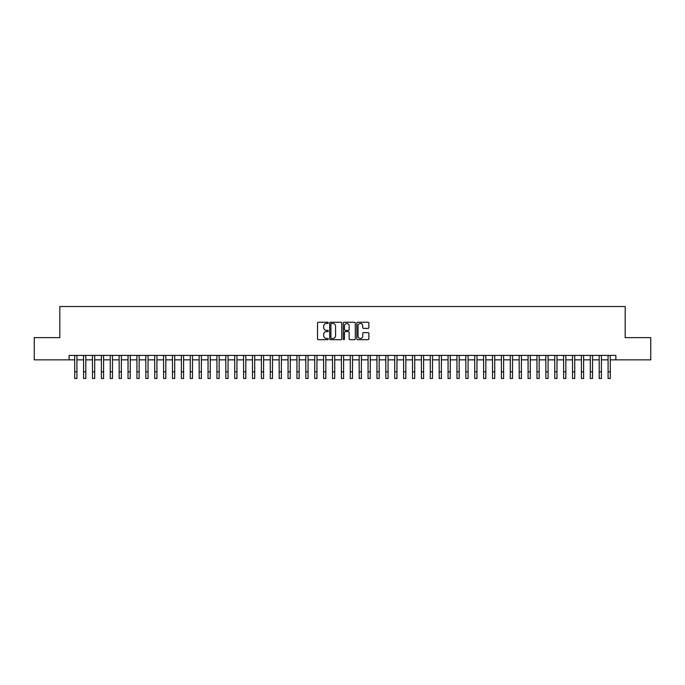 <?xml version="1.0" encoding="UTF-8"?>
<svg xmlns="http://www.w3.org/2000/svg" width="685" height="685" viewBox="0 0 685 685"><rect width="100%" height="100%" fill="white"/><g stroke="black" fill="none" stroke-linecap="round" stroke-linejoin="round"><path stroke-width="1.03" d="M328.278 322.849A0.608 0.608 0 0 0 327.67 322.241L318.397 322.241A0.873 0.873 0 0 0 317.523 323.115L317.523 338.818A0.873 0.873 0 0 0 318.397 339.692L327.67 339.692A0.608 0.608 0 0 0 328.278 339.084A0.608 0.608 0 0 0 327.67 338.467L326.462 338.467A2.791 2.791 0 0 1 323.671 335.676L323.671 334.366A2.791 2.791 0 0 1 326.462 331.574L327.67 331.574A0.608 0.608 0 0 0 328.278 330.966A0.608 0.608 0 0 0 327.67 330.358L326.462 330.358A2.791 2.791 0 0 1 323.671 327.558L323.671 326.257A2.791 2.791 0 0 1 326.462 323.466L327.67 323.466A0.608 0.608 0 0 0 328.278 322.849M367.999 328.389A0.873 0.873 0 0 0 368.873 327.516L368.873 323.115A0.873 0.873 0 0 0 367.999 322.241L357.707 322.241A0.873 0.873 0 0 0 356.834 323.115L356.834 338.818A0.873 0.873 0 0 0 357.707 339.692L367.999 339.692A0.873 0.873 0 0 0 368.873 338.818L368.873 333.492A0.873 0.873 0 0 0 367.999 332.627L363.598 332.627A0.873 0.873 0 0 0 362.725 333.492L362.725 336.138A2.338 2.338 0 0 1 360.387 338.467A2.338 2.338 0 0 1 358.058 336.138L358.058 325.795A2.338 2.338 0 0 1 360.387 323.466A2.338 2.338 0 0 1 362.725 325.795L362.725 327.516A0.873 0.873 0 0 0 363.598 328.389L367.999 328.389M69.142 359.856L34.25 359.856L34.25 337.636L59.809 337.636L59.809 306.52L625.191 306.52L625.191 337.636L650.75 337.636L650.75 359.856L615.858 359.856L615.858 355.412L69.142 355.412L69.142 359.856L74.699 359.856M341.738 323.115A0.873 0.873 0 0 0 340.865 322.241L330.564 322.241A0.873 0.873 0 0 0 329.699 323.115L329.699 338.818A0.873 0.873 0 0 0 330.564 339.692L340.865 339.692A0.873 0.873 0 0 0 341.738 338.818L341.738 323.115M344.135 322.241L354.436 322.241A0.873 0.873 0 0 1 355.301 323.115L355.301 338.818A0.873 0.873 0 0 1 354.436 339.692L350.026 339.692A0.873 0.873 0 0 1 349.153 338.818L349.153 332.448A0.873 0.873 0 0 0 348.28 331.574L345.36 331.574A0.873 0.873 0 0 0 344.486 332.448L344.486 339.084A0.608 0.608 0 0 1 343.879 339.692A0.608 0.608 0 0 1 343.262 339.084L343.262 323.115A0.873 0.873 0 0 1 344.135 322.241M76.917 359.856L83.587 359.856M85.813 359.856L92.475 359.856M94.701 359.856L101.371 359.856M103.589 359.856L110.259 359.856M112.477 359.856L119.147 359.856M121.365 359.856L128.035 359.856M130.261 359.856L136.923 359.856M139.149 359.856L145.819 359.856M148.037 359.856L154.707 359.856M156.925 359.856L163.595 359.856M165.821 359.856L172.483 359.856M174.709 359.856L181.371 359.856M183.597 359.856L190.267 359.856M192.485 359.856L199.155 359.856M201.373 359.856L208.043 359.856M210.269 359.856L216.931 359.856M219.157 359.856L225.819 359.856M228.045 359.856L234.715 359.856M236.933 359.856L243.603 359.856M245.821 359.856L252.491 359.856M254.717 359.856L261.379 359.856M263.605 359.856L270.275 359.856M272.493 359.856L279.163 359.856M281.381 359.856L288.051 359.856M290.277 359.856L296.939 359.856M299.165 359.856L305.827 359.856M308.053 359.856L314.723 359.856M316.941 359.856L323.611 359.856M325.829 359.856L332.499 359.856M334.725 359.856L341.387 359.856M343.613 359.856L350.275 359.856M352.501 359.856L359.171 359.856M361.389 359.856L368.059 359.856M370.277 359.856L376.947 359.856M379.173 359.856L385.835 359.856M388.061 359.856L394.723 359.856M396.949 359.856L403.619 359.856M405.837 359.856L412.507 359.856M414.725 359.856L421.395 359.856M423.621 359.856L430.283 359.856M432.509 359.856L439.179 359.856M441.397 359.856L448.067 359.856M450.285 359.856L456.955 359.856M459.181 359.856L465.843 359.856M468.069 359.856L474.731 359.856M476.957 359.856L483.627 359.856M485.845 359.856L492.515 359.856M494.733 359.856L501.403 359.856M503.629 359.856L510.291 359.856M512.517 359.856L519.179 359.856M521.405 359.856L528.075 359.856M530.293 359.856L536.963 359.856M539.181 359.856L545.851 359.856M548.077 359.856L554.739 359.856M556.965 359.856L563.635 359.856M565.853 359.856L572.523 359.856M574.741 359.856L581.411 359.856M583.629 359.856L590.299 359.856M592.525 359.856L599.187 359.856M601.413 359.856L608.083 359.856M610.301 359.856L615.858 359.856M331.531 323.466A0.608 0.608 0 0 0 330.915 324.074L330.915 337.859A0.608 0.608 0 0 0 331.531 338.467L332.79 338.467A2.791 2.791 0 0 0 335.582 335.676L335.582 326.257A2.791 2.791 0 0 0 332.79 323.466L331.531 323.466M349.153 325.837A2.338 2.338 0 0 0 346.815 323.508A2.338 2.338 0 0 0 344.486 325.837L344.486 329.485A0.873 0.873 0 0 0 345.36 330.358L348.28 330.358A0.873 0.873 0 0 0 349.153 329.485L349.153 325.837M74.699 371.818L76.917 371.818L76.917 378.48L74.699 378.48L74.699 355.412M76.917 371.818L76.917 355.412M83.587 371.818L85.813 371.818L85.813 378.48L83.587 378.48L83.587 355.412M85.813 371.818L85.813 355.412M92.475 371.818L94.701 371.818L94.701 378.48L92.475 378.48L92.475 355.412M94.701 371.818L94.701 355.412M101.371 371.818L103.589 371.818L103.589 378.48L101.371 378.48L101.371 355.412M103.589 371.818L103.589 355.412M110.259 371.818L112.477 371.818L112.477 378.48L110.259 378.48L110.259 355.412M112.477 371.818L112.477 355.412M119.147 371.818L121.365 371.818L121.365 378.48L119.147 378.48L119.147 355.412M121.365 371.818L121.365 355.412M128.035 371.818L130.261 371.818L130.261 378.48L128.035 378.48L128.035 355.412M130.261 371.818L130.261 355.412M136.923 371.818L139.149 371.818L139.149 378.48L136.923 378.48L136.923 355.412M139.149 371.818L139.149 355.412M145.819 371.818L148.037 371.818L148.037 378.48L145.819 378.48L145.819 355.412M148.037 371.818L148.037 355.412M154.707 371.818L156.925 371.818L156.925 378.48L154.707 378.48L154.707 355.412M156.925 371.818L156.925 355.412M163.595 371.818L165.821 371.818L165.821 378.48L163.595 378.48L163.595 355.412M165.821 371.818L165.821 355.412M172.483 371.818L174.709 371.818L174.709 378.48L172.483 378.48L172.483 355.412M174.709 371.818L174.709 355.412M181.371 371.818L183.597 371.818L183.597 378.48L181.371 378.48L181.371 355.412M183.597 371.818L183.597 355.412M190.267 371.818L192.485 371.818L192.485 378.48L190.267 378.48L190.267 355.412M192.485 371.818L192.485 355.412M199.155 371.818L201.373 371.818L201.373 378.48L199.155 378.48L199.155 355.412M201.373 371.818L201.373 355.412M208.043 371.818L210.269 371.818L210.269 378.48L208.043 378.48L208.043 355.412M210.269 371.818L210.269 355.412M216.931 371.818L219.157 371.818L219.157 378.48L216.931 378.48L216.931 355.412M219.157 371.818L219.157 355.412M225.819 371.818L228.045 371.818L228.045 378.48L225.819 378.48L225.819 355.412M228.045 371.818L228.045 355.412M234.715 371.818L236.933 371.818L236.933 378.48L234.715 378.48L234.715 355.412M236.933 371.818L236.933 355.412M243.603 371.818L245.821 371.818L245.821 378.48L243.603 378.48L243.603 355.412M245.821 371.818L245.821 355.412M252.491 371.818L254.717 371.818L254.717 378.48L252.491 378.48L252.491 355.412M254.717 371.818L254.717 355.412M261.379 371.818L263.605 371.818L263.605 378.48L261.379 378.48L261.379 355.412M263.605 371.818L263.605 355.412M270.275 371.818L272.493 371.818L272.493 378.48L270.275 378.48L270.275 355.412M272.493 371.818L272.493 355.412M279.163 371.818L281.381 371.818L281.381 378.48L279.163 378.48L279.163 355.412M281.381 371.818L281.381 355.412M288.051 371.818L290.277 371.818L290.277 378.48L288.051 378.48L288.051 355.412M290.277 371.818L290.277 355.412M296.939 371.818L299.165 371.818L299.165 378.48L296.939 378.48L296.939 355.412M299.165 371.818L299.165 355.412M305.827 371.818L308.053 371.818L308.053 378.48L305.827 378.48L305.827 355.412M308.053 371.818L308.053 355.412M314.723 371.818L316.941 371.818L316.941 378.48L314.723 378.48L314.723 355.412M316.941 371.818L316.941 355.412M323.611 371.818L325.829 371.818L325.829 378.48L323.611 378.48L323.611 355.412M325.829 371.818L325.829 355.412M332.499 371.818L334.725 371.818L334.725 378.48L332.499 378.48L332.499 355.412M334.725 371.818L334.725 355.412M341.387 371.818L343.613 371.818L343.613 378.48L341.387 378.48L341.387 355.412M343.613 371.818L343.613 355.412M350.275 371.818L352.501 371.818L352.501 378.48L350.275 378.48L350.275 355.412M352.501 371.818L352.501 355.412M359.171 371.818L361.389 371.818L361.389 378.48L359.171 378.48L359.171 355.412M361.389 371.818L361.389 355.412M368.059 371.818L370.277 371.818L370.277 378.48L368.059 378.48L368.059 355.412M370.277 371.818L370.277 355.412M376.947 371.818L379.173 371.818L379.173 378.48L376.947 378.48L376.947 355.412M379.173 371.818L379.173 355.412M385.835 371.818L388.061 371.818L388.061 378.48L385.835 378.48L385.835 355.412M388.061 371.818L388.061 355.412M394.723 371.818L396.949 371.818L396.949 378.48L394.723 378.48L394.723 355.412M396.949 371.818L396.949 355.412M403.619 371.818L405.837 371.818L405.837 378.48L403.619 378.48L403.619 355.412M405.837 371.818L405.837 355.412M412.507 371.818L414.725 371.818L414.725 378.48L412.507 378.48L412.507 355.412M414.725 371.818L414.725 355.412M421.395 371.818L423.621 371.818L423.621 378.48L421.395 378.48L421.395 355.412M423.621 371.818L423.621 355.412M430.283 371.818L432.509 371.818L432.509 378.48L430.283 378.48L430.283 355.412M432.509 371.818L432.509 355.412M439.179 371.818L441.397 371.818L441.397 378.48L439.179 378.48L439.179 355.412M441.397 371.818L441.397 355.412M448.067 371.818L450.285 371.818L450.285 378.48L448.067 378.48L448.067 355.412M450.285 371.818L450.285 355.412M456.955 371.818L459.181 371.818L459.181 378.48L456.955 378.48L456.955 355.412M459.181 371.818L459.181 355.412M465.843 371.818L468.069 371.818L468.069 378.48L465.843 378.48L465.843 355.412M468.069 371.818L468.069 355.412M474.731 371.818L476.957 371.818L476.957 378.48L474.731 378.48L474.731 355.412M476.957 371.818L476.957 355.412M483.627 371.818L485.845 371.818L485.845 378.48L483.627 378.48L483.627 355.412M485.845 371.818L485.845 355.412M492.515 371.818L494.733 371.818L494.733 378.48L492.515 378.48L492.515 355.412M494.733 371.818L494.733 355.412M501.403 371.818L503.629 371.818L503.629 378.48L501.403 378.48L501.403 355.412M503.629 371.818L503.629 355.412M510.291 371.818L512.517 371.818L512.517 378.48L510.291 378.48L510.291 355.412M512.517 371.818L512.517 355.412M519.179 371.818L521.405 371.818L521.405 378.48L519.179 378.48L519.179 355.412M521.405 371.818L521.405 355.412M528.075 371.818L530.293 371.818L530.293 378.48L528.075 378.48L528.075 355.412M530.293 371.818L530.293 355.412M536.963 371.818L539.181 371.818L539.181 378.48L536.963 378.48L536.963 355.412M539.181 371.818L539.181 355.412M545.851 371.818L548.077 371.818L548.077 378.48L545.851 378.48L545.851 355.412M548.077 371.818L548.077 355.412M554.739 371.818L556.965 371.818L556.965 378.48L554.739 378.48L554.739 355.412M556.965 371.818L556.965 355.412M563.635 371.818L565.853 371.818L565.853 378.48L563.635 378.48L563.635 355.412M565.853 371.818L565.853 355.412M572.523 371.818L574.741 371.818L574.741 378.48L572.523 378.48L572.523 355.412M574.741 371.818L574.741 355.412M581.411 371.818L583.629 371.818L583.629 378.48L581.411 378.48L581.411 355.412M583.629 371.818L583.629 355.412M590.299 371.818L592.525 371.818L592.525 378.48L590.299 378.48L590.299 355.412M592.525 371.818L592.525 355.412M599.187 371.818L601.413 371.818L601.413 378.48L599.187 378.48L599.187 355.412M601.413 371.818L601.413 355.412M608.083 371.818L610.301 371.818L610.301 378.48L608.083 378.48L608.083 355.412M610.301 371.818L610.301 355.412"/></g></svg>
